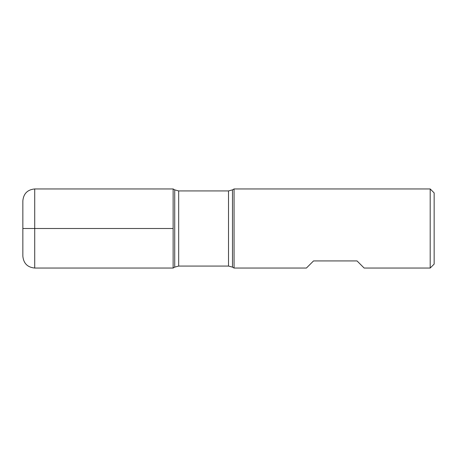 <?xml version="1.0" encoding="UTF-8"?>
<svg xmlns="http://www.w3.org/2000/svg" width="457" height="457" viewBox="0 0 457 457"><rect width="100%" height="100%" fill="white"/><g stroke="black" fill="none" stroke-linecap="round" stroke-linejoin="round"><path stroke-width="0.69" d="M234.064 228.5L234.064 268.048L306.407 268.048L313.531 260.93L357.031 260.93L364.149 268.048L430.197 268.048L430.197 188.952L234.064 188.952L234.064 228.5M173.134 268.048L173.134 188.952L173.134 268.048L174.723 267.128L174.723 189.872L173.134 188.952L34.715 188.952L34.715 228.5L173.134 228.5L22.85 228.5L34.715 228.5L34.715 268.048L173.134 268.048M430.197 188.952L434.15 192.905L434.15 264.095L430.197 268.048M34.715 268.048C27.506 267.345 23.553 263.392 22.85 256.183L22.85 200.817C23.553 193.608 27.506 189.655 34.715 188.952M228.517 190.929L178.676 190.929L178.676 266.071L228.517 266.071L228.517 190.929L232.476 189.872L232.476 267.128L234.064 268.048M232.476 189.872L234.064 188.952M228.517 266.071L232.476 267.128M174.723 267.128L178.676 266.071M178.676 190.929L174.723 189.872"/></g></svg>
